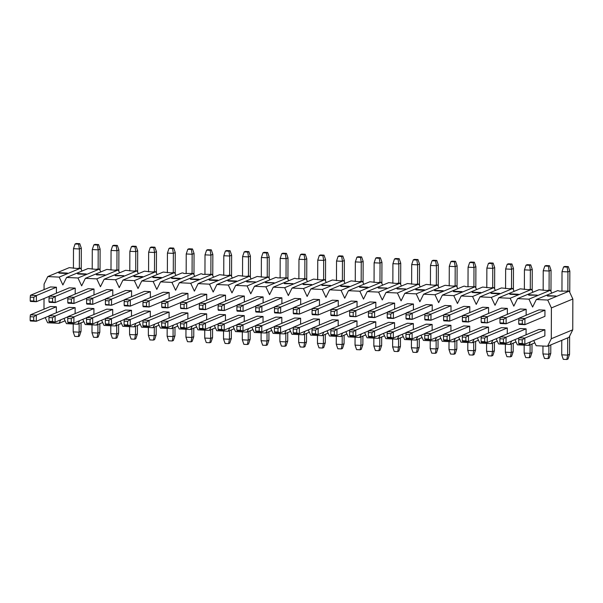 <?xml version="1.0" encoding="UTF-8"?>
<svg xmlns="http://www.w3.org/2000/svg" width="603" height="603" viewBox="0 0 603 603"><rect width="100%" height="100%" fill="white"/><g stroke="black" fill="none" stroke-linecap="round" stroke-linejoin="round"><path stroke-width="0.9" d="M409.505 334.529L409.49 338.223L405.94 338.057L405.955 334.356L409.505 334.529L412.113 332.758L432.147 324.429L432.125 330.391M424.964 333.565L412.098 338.916L412.113 332.758L406.196 332.479L426.231 324.15L432.147 324.429M405.94 338.057L406.173 338.637L412.098 338.916L409.49 338.223M406.196 332.479L405.955 334.356M221.663 309.836L221.678 306.143L218.128 305.977L218.113 309.671L224.271 310.537L237.137 305.186M221.678 306.143L224.286 304.372L218.369 304.093L238.404 295.764L244.321 296.043L224.286 304.372L224.271 310.537L218.346 310.259L218.113 309.671M244.321 296.043L244.298 302.013M218.369 304.093L218.128 305.977M353.192 316.017L353.207 312.316L349.657 312.15L349.642 315.851L355.793 316.711L368.659 311.359M353.207 312.316L355.815 310.553L349.898 310.274L369.925 301.945L375.842 302.224L355.815 310.553L355.793 316.711L349.876 316.432L349.642 315.851M375.842 302.224L375.827 308.186M349.898 310.274L349.657 312.15M371.923 332.758L371.915 336.459L368.365 336.293L368.373 332.592L371.923 332.758L374.538 330.994L394.566 322.665L394.543 328.627M387.382 331.801L374.516 337.152L374.538 330.994L368.621 330.715L388.649 322.386L394.566 322.665M368.365 336.293L368.599 336.873L374.516 337.152L371.915 336.459M368.621 330.715L368.373 332.592M484.722 322.19L484.729 318.497L481.179 318.331L481.171 322.025L487.322 322.884L500.189 317.54M484.729 318.497L487.345 316.726L481.428 316.447L501.455 308.118L507.372 308.397L487.345 316.726L487.322 322.884L481.405 322.613L481.171 322.025M507.372 308.397L507.349 314.367M481.428 316.447L481.179 318.331M334.348 330.994L334.333 334.695L330.783 334.529L330.798 330.828L334.348 330.994L336.956 329.23L356.991 320.902L356.968 326.864M349.8 330.037L336.934 335.389L336.956 329.23L331.039 328.952L351.067 320.623L356.991 320.902M330.783 334.529L331.017 335.11L336.934 335.389L334.333 334.695M331.039 328.952L330.798 330.828M184.088 308.073L184.096 304.379L180.546 304.214L180.538 307.907L186.689 308.766L199.555 303.422M184.096 304.379L186.711 302.608L180.794 302.329L200.822 294L206.739 294.279L186.711 302.608L186.689 308.766L180.772 308.495L180.538 307.907M206.739 294.279L206.716 300.249M180.794 302.329L180.546 304.214M228.303 285.046L249.755 276.129L248.496 276.068L246.062 276.393L238.366 275.594L216.907 284.51L228.303 285.046L231.974 292.922L235.698 285.392L257.149 276.476L264.853 277.274L268.546 277.011L247.094 285.928L235.698 285.392M227.7 280.606L236.58 281.021L234.145 281.352L228.228 281.073L227.7 280.606M246.491 281.488L255.371 281.91L247.019 281.955L246.491 281.488M209.512 284.164L230.964 275.247L229.705 275.187L227.278 275.511L219.575 274.712L198.123 283.629L209.512 284.164L213.183 292.04L216.907 284.51M208.909 279.724L217.789 280.139L215.354 280.47L209.437 280.191L208.909 279.724M453.78 295.636L475.232 286.719L465.622 286.704L465.094 286.237L463.835 286.184L442.383 295.101L453.78 295.636L457.451 303.513L461.174 295.983L482.626 287.066L490.329 287.865L494.023 287.601L472.564 296.518L461.174 295.983M453.177 291.196L462.056 291.611L459.622 291.942L453.705 291.664L453.177 291.196M471.968 292.078L480.847 292.493L478.413 292.824L472.496 292.545L471.968 292.078M416.198 293.872L437.65 284.948L433.964 285.219L426.261 284.412L404.809 293.337L416.198 293.872L419.869 301.749L423.592 294.219L445.052 285.294L452.747 286.101L456.441 285.83L434.989 294.754L423.592 294.219M415.595 289.432L424.474 289.847L422.04 290.179L416.123 289.9L415.595 289.432M434.386 290.314L443.265 290.729L440.831 291.061L434.914 290.782L434.386 290.314M528.937 299.163L550.388 290.247L549.129 290.186L546.695 290.51L538.999 289.711L517.54 298.628L528.937 299.163L532.607 307.04L536.331 299.51L557.783 290.593L559.569 291.121L569.179 291.128L547.728 300.045L536.331 299.51M528.334 294.724L537.213 295.146L528.861 295.191L528.334 294.724M547.125 295.606L556.004 296.028L547.652 296.073L547.125 295.606M491.355 297.4L512.806 288.483L511.555 288.422L509.12 288.747L501.417 287.948L479.965 296.864L491.355 297.4L495.025 305.276L498.756 297.746L520.208 288.829L527.911 289.628L531.597 289.365L510.146 298.281L498.756 297.746M490.759 292.96L499.631 293.375L497.204 293.706L491.279 293.427L490.759 292.96M509.543 293.842L518.422 294.256L515.987 294.588L510.07 294.309L509.543 293.842M303.46 288.581L324.911 279.656L321.226 279.928L313.522 279.121L292.071 288.046L303.46 288.581L307.131 296.45L310.862 288.927L332.313 280.003L340.009 280.81L343.702 280.538L322.251 289.463L310.862 288.927M302.864 284.134L311.736 284.556L303.384 284.601L302.864 284.134M321.648 285.015L330.527 285.438L322.175 285.483L321.648 285.015M265.878 286.809L287.337 277.893L277.727 277.885L275.94 277.357L254.489 286.274L265.878 286.809L269.556 294.686L273.28 287.164L294.731 278.239L296.518 278.767L304.869 278.714L306.12 278.774L284.669 287.699L273.28 287.164M265.282 282.37L274.161 282.792L265.81 282.837L265.282 282.37M284.073 283.252L292.945 283.674L284.593 283.719L284.073 283.252M378.616 292.108L400.075 283.184L398.817 283.124L396.382 283.455L388.679 282.649L367.227 291.573L378.616 292.108L382.287 299.985L386.018 292.455L407.47 283.531L415.173 284.337L418.859 284.066L397.407 292.99L386.018 292.455M378.021 287.669L386.892 288.083L378.548 288.136L378.021 287.669M396.812 288.551L405.683 288.965L397.332 289.018L396.812 288.551M341.042 290.344L362.493 281.42L361.235 281.36L358.8 281.691L351.104 280.885L329.645 289.809L341.042 290.344L344.712 298.214L348.436 290.691L369.888 281.767L377.591 282.573L381.284 282.302L359.833 291.226L348.436 290.691M340.439 285.905L349.318 286.319L346.883 286.644L340.966 286.365L340.439 285.905M359.23 286.787L368.109 287.201L365.674 287.525L359.757 287.247L359.23 286.787M214.321 325.507L216.748 330.715L228.138 331.251L234.198 328.733M233.105 326.389L235.539 331.597L246.929 332.132L252.989 329.615M176.739 323.743L179.166 328.952L190.563 329.487L196.623 326.969M195.53 324.625L197.957 329.833L209.354 330.369L215.414 327.851M439.791 336.097L442.225 341.306L453.614 341.841L459.674 339.323M458.582 336.979L461.016 342.187L472.405 342.723L478.465 340.205M402.216 334.333L404.643 339.542L416.04 340.077L422.1 337.559M421.007 335.215L423.434 340.424L434.823 340.959L440.883 338.441M514.954 339.625L517.382 344.833L528.771 345.368L534.831 342.851M477.372 337.861L479.8 343.069L491.196 343.604L497.256 341.087M496.163 338.743L498.591 343.951L509.987 344.486L516.047 341.969M289.478 329.034L291.905 334.25L303.301 334.786L309.362 332.261M308.269 329.916L310.696 335.132L322.092 335.667L328.153 333.142M251.896 327.271L254.33 332.479L265.719 333.014L271.78 330.497M270.687 328.153L273.114 333.369L284.51 333.904L290.571 331.379M364.634 332.57L367.069 337.778L378.458 338.313L384.518 335.788M383.425 333.451L385.852 338.66L397.249 339.195L403.309 336.678M327.06 330.798L329.487 336.014L340.876 336.549L346.936 334.024M345.843 331.68L348.278 336.896L359.667 337.431L365.727 334.906M43.989 309.181L44.027 298.523M44.057 289.621L44.079 284.096L47.803 276.573L59.2 277.109L80.651 268.184L76.958 268.456L69.255 267.649L47.803 276.573M45.21 317.562L47.645 322.778L59.034 323.314L60.775 319.786M64.001 318.444L66.436 323.66L77.825 324.195L79.566 320.668M82.792 319.334L85.219 324.542L96.616 325.077L98.357 321.55M101.583 320.216L104.01 325.424L115.407 325.959L117.148 322.439M120.374 321.098L122.801 326.306L134.19 326.841L135.939 323.321M139.157 321.979L141.592 327.188L152.981 327.723L154.73 324.203M157.948 322.861L160.383 328.07L171.772 328.605L173.513 325.085M190.563 329.487L192.304 325.967M209.354 330.369L211.095 326.849M228.138 331.251L229.886 327.731M246.929 332.132L248.677 328.612M265.719 333.014L267.461 329.494M284.51 333.904L286.252 330.376M303.301 334.786L305.043 331.258M322.092 335.667L323.834 332.14M340.876 336.549L342.625 333.022M359.667 337.431L361.408 333.904M378.458 338.313L380.199 334.786M397.249 339.195L398.99 335.675M416.04 340.077L417.781 336.557M434.823 340.959L436.572 337.439M453.614 341.841L455.363 338.321M472.405 342.723L474.146 339.203M491.196 343.604L492.937 340.084M509.987 344.486L511.728 340.966M528.771 345.368L530.519 341.848M533.738 340.507L536.173 345.715L547.562 346.25L551.293 338.728L572.744 329.803L572.85 299.005L569.179 291.128M547.728 300.045L551.398 307.922L551.293 338.728M517.54 298.628L513.816 306.158L510.146 298.281M479.965 296.864L476.242 304.394L472.564 296.518M442.383 295.101L438.66 302.631L434.989 294.754M404.809 293.337L401.078 300.867L397.407 292.99M367.227 291.573L363.503 299.103L359.833 291.226M329.645 289.809L325.921 297.332L322.251 289.463M292.071 288.046L288.34 295.568L284.669 287.699M254.489 286.274L250.765 293.804L247.094 285.928M198.123 283.629L194.392 291.159L190.721 283.282L212.173 274.365L202.57 274.35L202.043 273.883L200.784 273.83L179.332 282.747L190.721 283.282M179.332 282.747L175.609 290.277L171.93 282.4L193.39 273.483L183.779 273.468L183.252 273.001L181.993 272.948L160.541 281.865L171.93 282.4M160.541 281.865L156.818 289.395L153.147 281.518L174.599 272.594L170.905 272.865L163.202 272.066L141.75 280.983L153.147 281.518M141.75 280.983L138.027 288.513L134.356 280.636L155.808 271.712L152.114 271.983L144.418 271.177L122.959 280.101L134.356 280.636M122.959 280.101L119.236 287.631L115.565 279.754L137.017 270.83L133.331 271.101L125.628 270.295L104.176 279.219L115.565 279.754M104.176 279.219L100.445 286.749L96.774 278.872L118.226 269.948L116.974 269.888L114.54 270.219L106.837 269.413L85.385 278.337L96.774 278.872M85.385 278.337L81.654 285.867L77.983 277.991L99.442 269.066L98.183 269.006L95.749 269.337L88.046 268.531L66.594 277.455L77.983 277.991M66.594 277.455L62.87 284.978L59.2 277.109M522.311 320.261L524.919 318.49L519.002 318.211L539.037 309.882L544.954 310.161L544.931 316.326L524.904 324.655L518.979 324.376L518.746 323.788L522.296 323.954L522.311 320.261L518.761 320.095L518.746 323.788M503.52 319.379L499.97 319.213L499.955 322.906L503.505 323.072L503.52 319.379L506.136 317.608L500.211 317.329L520.246 309L526.163 309.279L526.14 315.248M465.946 317.615L462.388 317.449L462.38 321.143L465.931 321.309L465.946 317.615L468.554 315.844L462.637 315.565L482.664 307.236L488.581 307.515L488.566 313.485M447.155 316.733L443.604 316.567L443.589 320.261L447.14 320.427L447.155 316.733L449.763 314.962L443.846 314.683L463.873 306.354L469.797 306.633L469.775 312.595M424.814 315.678L424.798 319.379L428.349 319.545L428.364 315.851L424.814 315.678L425.055 313.801L445.089 305.472L451.006 305.751L450.984 311.713M409.573 314.97L406.023 314.796L406.007 318.497L409.558 318.663L409.573 314.97L412.188 313.198L406.264 312.919L426.298 304.59L432.215 304.869L432.193 310.831M387.232 313.914L387.224 317.615L390.774 317.781L390.782 314.08L387.232 313.914L387.48 312.037L407.507 303.708L413.424 303.987L413.402 309.95M371.991 313.198L368.441 313.032L368.433 316.733L371.983 316.899L371.991 313.198L374.606 311.434L368.689 311.156L388.716 302.827L394.633 303.105L394.618 309.068M334.416 311.434L330.866 311.269L330.851 314.97L334.401 315.135L334.416 311.434L337.024 309.671L331.107 309.392L351.142 301.063L357.059 301.342L357.036 307.304M315.625 310.553L312.075 310.387L312.06 314.08L315.61 314.253L315.625 310.553L318.233 308.789L312.316 308.51L332.351 300.181L338.268 300.452L338.245 306.422M293.284 309.505L293.269 313.198L296.827 313.372L296.834 309.671L293.284 309.505L293.533 307.628L313.56 299.299L319.477 299.57L319.454 305.54M278.043 308.789L274.493 308.623L274.486 312.316L278.036 312.482L278.043 308.789L280.659 307.017L274.742 306.746L294.769 298.41L300.686 298.689L300.663 304.658M255.71 307.741L255.695 311.434L259.245 311.6L259.26 307.907L255.71 307.741L255.951 305.857L275.978 297.528L281.895 297.807L281.88 303.776M240.469 307.025L236.919 306.859L236.904 310.553L240.454 310.718L240.469 307.025L243.077 305.254L237.16 304.975L257.187 296.646L263.112 296.925L263.089 302.894M202.887 305.261L199.337 305.095L199.322 308.789L202.872 308.955L202.887 305.261L205.502 303.49L199.578 303.211L219.613 294.882L225.53 295.161L225.507 301.131M165.312 303.497L161.755 303.332L161.747 307.025L165.297 307.191L165.312 303.497L167.92 301.726L162.003 301.447L182.031 293.118L187.948 293.397L187.932 299.359M503.452 338.939L503.437 342.632L499.887 342.466L499.902 338.773L503.452 338.939L506.068 337.167L500.143 336.889L520.178 328.56L526.095 328.839L526.072 334.808M484.661 338.057L484.654 341.75L481.104 341.584L481.111 337.891L484.661 338.057L487.277 336.286L481.36 336.007L501.387 327.678L507.304 327.957L507.281 333.926M465.87 337.175L465.863 340.868L462.313 340.703L462.32 337.009L465.87 337.175L468.486 335.404L462.569 335.125L482.596 326.796L488.513 327.075L488.498 333.044M447.087 336.293L447.072 339.986L443.522 339.821L443.537 336.127L447.087 336.293L449.695 334.522L443.778 334.243L463.805 325.914L469.722 326.193L469.707 332.155M428.296 335.411L428.281 339.105L424.731 338.939L424.746 335.238L428.296 335.411L430.904 333.64L424.987 333.361L445.022 325.032L450.938 325.311L450.916 331.273M390.714 333.64L390.706 337.341L387.149 337.175L387.164 333.474L390.714 333.64L393.329 331.876L387.412 331.597L407.44 323.268L413.356 323.547L413.334 329.509M353.139 331.876L353.124 335.577L349.574 335.411L349.589 331.71L353.139 331.876L355.747 330.112L349.83 329.833L369.858 321.505L375.775 321.783L375.759 327.746M315.557 330.112L315.542 333.813L311.992 333.64L312.007 329.947L315.557 330.112L318.165 328.349L312.248 328.07L332.283 319.741L338.2 320.02L338.177 325.982M312.226 328.273L299.359 333.625L299.382 327.467L293.457 327.188L313.492 318.859L319.409 319.13L319.386 325.1M277.975 328.349L277.968 332.042L274.418 331.876L274.425 328.183L277.975 328.349L280.591 326.577L274.674 326.306L294.701 317.977L300.618 318.248L300.596 324.218M259.192 327.467L259.177 331.16L255.627 330.994L255.634 327.301L259.192 327.467L261.8 325.695L255.883 325.424L275.91 317.088L281.827 317.366L281.812 323.336M240.401 326.585L240.386 330.278L236.836 330.112L236.851 326.419L240.401 326.585L243.009 324.813L237.092 324.535L257.119 316.206L263.044 316.485L263.021 322.454M221.61 325.703L221.595 329.396L218.045 329.23L218.06 325.537L221.61 325.703L224.218 323.932L218.301 323.653L238.336 315.324L244.253 315.603L244.23 321.572M202.819 324.821L202.804 328.514L199.254 328.349L199.269 324.655L202.819 324.821L205.435 323.05L199.51 322.771L219.545 314.442L225.462 314.721L225.439 320.69M184.028 323.939L184.021 327.633L180.47 327.467L180.478 323.773L184.028 323.939L186.644 322.168L180.727 321.889L200.754 313.56L206.671 313.839L206.648 319.809M165.237 323.057L165.23 326.751L161.679 326.585L161.687 322.891L165.237 323.057L167.853 321.286L161.936 321.007L181.963 312.678L187.88 312.957L187.865 318.919M518.934 337.77L538.969 329.442L544.886 329.72L544.863 335.886L524.836 344.215L524.851 338.049L518.934 337.77L518.693 339.655L522.243 339.821L522.228 343.514L518.678 343.348L518.693 339.655M146.521 302.616L142.971 302.442L142.956 306.143L146.506 306.309L146.521 302.616L149.129 300.844L143.213 300.565L163.24 292.236L169.164 292.515L169.142 298.477M127.73 301.734L124.18 301.56L124.165 305.261L127.715 305.427L127.73 301.734L130.338 299.962L124.422 299.683L144.456 291.355L150.373 291.633L150.351 297.596M131.582 290.752L111.555 299.08L105.631 298.802L125.665 290.473L131.582 290.752L131.56 296.714M90.148 299.962L86.598 299.797L86.583 303.497L90.141 303.663L90.148 299.962L92.764 298.199L86.847 297.92L106.874 289.591L112.791 289.87L112.769 295.832M71.358 299.08L67.807 298.915L67.8 302.616L71.35 302.781L71.358 299.08L73.973 297.317L68.056 297.038L88.083 288.709L94 288.988L93.985 294.95M49.024 298.033L49.009 301.734L52.559 301.899L52.574 298.199L49.024 298.033L49.265 296.156L69.292 287.827L75.209 288.106L75.194 294.068M33.783 297.317L30.233 297.151L30.218 300.844L33.768 301.018L33.783 297.317L36.391 295.553L30.474 295.274L50.509 286.945L56.426 287.216L56.403 293.186M127.663 321.293L127.648 324.987L124.097 324.821L124.112 321.12L127.663 321.293L130.271 319.522L124.354 319.243L144.388 310.914L150.305 311.193L150.283 317.155M108.872 320.404L108.857 324.105L105.306 323.939L105.321 320.238L108.872 320.404L111.48 318.64L105.563 318.361L125.597 310.032L131.514 310.311L131.492 316.274M90.081 319.522L90.073 323.223L86.515 323.057L86.531 319.356L90.081 319.522L92.696 317.758L86.779 317.48L106.806 309.151L112.723 309.429L112.701 315.392M71.29 318.64L71.282 322.341L67.732 322.175L67.74 318.474L71.29 318.64L73.905 316.877L67.988 316.598L88.015 308.269L93.932 308.548L93.91 314.51M52.506 317.758L52.491 321.459L48.941 321.293L48.956 317.593L52.506 317.758L55.114 315.995L49.197 315.716L69.224 307.387L75.141 307.666L75.126 313.628M49.167 315.919L36.301 321.271L36.323 315.113L30.406 314.834L50.433 306.505L56.358 306.784L56.335 312.746M146.454 322.175L146.439 325.869L142.888 325.703L142.903 322.002L146.454 322.175L149.062 320.404L143.145 320.125L163.172 311.796L169.089 312.075L169.074 318.037M190.126 278.842L198.998 279.257L196.57 279.588L190.646 279.31L190.126 278.842M551.398 307.922L572.85 299.005M547.562 346.25L569.013 337.333L572.744 329.803M363.828 284.292L362.493 281.42M345.037 283.41L343.702 280.538M401.41 286.056L400.075 283.184M382.619 285.174L381.284 282.302M288.671 280.757L287.337 277.893M269.88 279.875L268.546 277.011M326.253 282.521L324.911 279.656M307.462 281.639L306.12 278.774M514.148 291.347L512.806 288.483M495.357 290.465L494.023 287.601M551.722 293.111L550.388 290.247M532.939 292.229L531.597 289.365M438.992 287.819L437.65 284.948M420.201 286.938L418.859 284.066M476.566 289.583L475.232 286.719M457.775 288.701L456.441 285.83M213.515 277.229L212.173 274.365M251.089 278.993L249.755 276.129M232.306 278.111L230.964 275.247M344.109 335.208L344.079 343.733L342.172 344.524L336.255 344.245L336.278 336.331M336.255 344.245L337.801 348.745L341.351 348.911L342.172 344.524L342.202 335.999M341.351 348.911L342.496 348.436L344.079 343.733M363.081 282.686L363.157 261.401L361.25 262.192L361.182 281.367M355.333 261.913L356.916 257.217L360.466 257.383L361.25 262.192L355.333 261.913L355.265 281.526M360.466 257.383L361.612 256.908L358.061 256.742L356.916 257.217M361.612 256.908L363.157 261.401M494.611 288.867L494.686 267.581L492.779 268.373L492.711 287.548M486.862 268.094L488.438 263.39L491.988 263.556L492.779 268.373L486.862 268.094L486.794 287.699M491.988 263.556L493.133 263.081L489.583 262.916L488.438 263.39M493.133 263.081L494.686 267.581M212.769 275.631L212.844 254.345L210.937 255.137L210.869 274.312M205.012 254.858L206.595 250.155L210.146 250.32L210.937 255.137L205.012 254.858L204.945 274.463M210.146 250.32L211.291 249.846L207.741 249.68L206.595 250.155M211.291 249.846L212.844 254.345M306.528 333.436L306.497 341.969L304.59 342.76L298.673 342.481L298.704 334.567M298.673 342.481L300.219 346.974L303.776 347.147L304.59 342.76L304.621 334.235M303.776 347.147L304.914 346.665L306.497 341.969M569.767 292.395L569.843 271.109L567.936 271.9L567.868 291.076M562.019 271.621L563.601 266.918L567.152 267.091L567.936 271.9L562.019 271.621L561.951 291.226M567.152 267.091L568.297 266.609L564.74 266.443L563.601 266.918M568.297 266.609L569.843 271.109M268.946 331.673L268.915 340.205L267.016 340.996L261.091 340.718L261.122 332.803M261.091 340.718L262.644 345.21L266.194 345.376L267.016 340.996L267.039 332.472M266.194 345.376L267.34 344.901L268.915 340.205M325.507 280.923L325.575 259.637L323.668 260.428L323.607 279.604M317.751 260.149L319.334 255.453L322.884 255.619L323.668 260.428L317.751 260.149L317.683 279.762M322.884 255.619L324.03 255.144L320.479 254.971L319.334 255.453M324.03 255.144L325.575 259.637M550.795 344.908L550.765 353.441L548.858 354.232L542.941 353.953L542.964 346.039M542.941 353.953L544.486 358.446L548.037 358.612L548.858 354.232L548.888 345.707M548.037 358.612L549.182 358.137L550.765 353.441M457.029 287.096L457.104 265.81L455.197 266.609L455.129 285.784M449.28 266.33L450.863 261.627L454.413 261.792L455.197 266.609L449.28 266.33L449.212 285.935M454.413 261.792L455.559 261.318L452.009 261.152L450.863 261.627M455.559 261.318L457.104 265.81M231.371 329.909L231.341 338.434L229.434 339.233L223.517 338.954L223.54 331.039M223.517 338.954L225.062 343.446L228.612 343.612L229.434 339.233L229.464 330.7M228.612 343.612L229.758 343.137L231.341 338.434M513.213 343.145L513.183 351.67L511.276 352.469L505.359 352.19L505.389 344.275M505.359 352.19L506.904 356.682L510.462 356.848L511.276 352.469L511.306 343.936M510.462 356.848L511.6 356.373L513.183 351.67M475.631 341.381L475.601 349.906L473.694 350.697L467.777 350.426L467.807 342.512M467.777 350.426L469.33 354.918L472.88 355.084L473.694 350.697L473.724 342.172M472.88 355.084L474.026 354.609L475.601 349.906M287.925 279.159L288 257.873L286.093 258.664L286.026 277.84M280.176 258.386L281.752 253.682L285.309 253.855L286.093 258.664L280.176 258.386L280.109 277.991M285.309 253.855L286.448 253.373L282.897 253.207L281.752 253.682M286.448 253.373L288 257.873M419.454 285.332L419.53 264.046L417.623 264.838L417.555 284.013M411.698 264.566L413.281 259.863L416.831 260.029L417.623 264.838L411.698 264.566L411.63 284.171M416.831 260.029L417.977 259.554L414.427 259.388L413.281 259.863M417.977 259.554L419.53 264.046M550.976 291.513L551.052 270.227L549.145 271.018L549.077 290.194M543.228 270.739L544.81 266.036L548.361 266.202L549.145 271.018L543.228 270.739L543.16 290.344M548.361 266.202L549.506 265.727L545.956 265.561L544.81 266.036M549.506 265.727L551.052 270.227M438.057 339.617L438.027 348.142L436.12 348.933L430.203 348.655L430.225 340.74M430.203 348.655L431.748 353.154L435.298 353.32L436.12 348.933L436.15 340.409M435.298 353.32L436.444 352.845L438.027 348.142M400.475 337.853L400.445 346.378L398.538 347.17L392.621 346.891L392.651 338.976M392.621 346.891L394.174 351.391L397.724 351.557L398.538 347.17L398.568 338.645M397.724 351.557L398.862 351.082L400.445 346.378M250.343 277.395L250.418 256.109L248.511 256.901L248.444 276.076M242.594 256.622L244.177 251.918L247.727 252.084L248.511 256.901L242.594 256.622L242.527 276.227M247.727 252.084L248.873 251.609L245.323 251.443L244.177 251.918M248.873 251.609L250.418 256.109M381.872 283.568L381.948 262.282L380.041 263.074L379.973 282.249M374.124 262.795L375.707 258.099L379.257 258.265L380.041 263.074L374.124 262.795L374.056 282.408M379.257 258.265L380.395 257.79L376.845 257.624L375.707 258.099M380.395 257.79L381.948 262.282M513.402 289.749L513.477 268.463L511.57 269.255L511.502 288.43M505.646 268.976L507.229 264.272L510.779 264.438L511.57 269.255L505.646 268.976L505.578 288.581M510.779 264.438L511.924 263.963L508.374 263.797L507.229 264.272M511.924 263.963L513.477 268.463M362.9 336.09L362.87 344.615L360.963 345.406L355.039 345.127L355.069 337.213M355.039 345.127L356.592 349.627L360.142 349.793L360.963 345.406L360.993 336.881M360.142 349.793L361.287 349.318L362.87 344.615M325.319 334.326L325.288 342.851L323.381 343.642L317.464 343.363L317.487 335.449M317.464 343.363L319.01 347.856L322.56 348.029L323.381 343.642L323.412 335.117M322.56 348.029L323.705 347.547L325.288 342.851M209.829 342.73L210.967 342.255L212.55 337.552L210.643 338.351L204.726 338.072L206.271 342.564L209.829 342.73L210.643 338.351L210.673 329.818M204.726 338.072L204.756 330.158M212.58 329.027L212.55 337.552M491.671 355.966L492.809 355.491L494.392 350.788L492.485 351.587L486.568 351.308L488.121 355.8L491.671 355.966L492.485 351.587L492.515 343.054M486.568 351.308L486.598 343.393M494.422 342.263L494.392 350.788M435.622 260.911L436.768 260.436L438.313 264.928L436.406 265.727L430.489 265.448L432.072 260.745L435.622 260.911L436.406 265.727L436.338 284.895M436.768 260.436L433.218 260.27L432.072 260.745M430.489 265.448L430.421 285.053M438.238 286.214L438.313 264.928M304.093 254.737L305.239 254.255L306.791 258.755L304.884 259.546L298.967 259.267L300.543 254.564L304.093 254.737L304.884 259.546L304.817 278.722M305.239 254.255L301.688 254.089L300.543 254.564M298.967 259.267L298.892 278.872M306.716 280.041L306.791 258.755M529.246 357.73L530.391 357.255L531.974 352.551L530.067 353.35L524.15 353.072L525.695 357.564L529.246 357.73L530.067 353.35L530.097 344.818M524.15 353.072L524.173 345.157M532.004 344.027L531.974 352.551M247.403 344.494L248.549 344.019L250.132 339.316L248.225 340.115L242.308 339.836L243.853 344.328L247.403 344.494L248.225 340.115L248.255 331.582M242.308 339.836L242.331 331.921M250.162 330.791L250.132 339.316M566.828 359.494L567.973 359.019L569.556 354.323L567.649 355.114L561.725 354.835L563.277 359.328L566.828 359.494L567.649 355.114L567.702 337.876M561.725 354.835L561.777 340.341M569.616 336.12L569.556 354.323M473.204 262.674L474.342 262.199L475.895 266.692L473.988 267.491L468.071 267.212L469.654 262.509L473.204 262.674L473.988 267.491L473.92 286.666M474.342 262.199L470.792 262.034L469.654 262.509M468.071 267.212L468.003 286.817M475.82 287.985L475.895 266.692M284.985 346.258L286.131 345.783L287.706 341.087L285.799 341.878L279.882 341.599L281.435 346.092L284.985 346.258L285.799 341.878L285.83 333.353M279.882 341.599L279.913 333.685M287.737 332.555L287.706 341.087M341.675 256.501L342.821 256.026L344.366 260.519L342.459 261.31L336.542 261.031L338.125 256.335L341.675 256.501L342.459 261.31L342.391 280.485M342.821 256.026L339.27 255.853L338.125 256.335M336.542 261.031L336.474 280.644M344.29 281.805L344.366 260.519M81.985 271.056L80.651 268.184M100.776 271.938L99.442 269.066M119.567 272.82L118.226 269.948M138.358 273.702L137.017 270.83M157.142 274.584L155.808 271.712M175.933 275.465L174.599 272.594M194.724 276.347L193.39 273.483M161.936 321.007L161.687 322.891M165.23 326.751L167.83 327.444L161.913 327.173L161.679 326.585M180.696 322.1L167.83 327.444L167.853 321.286L187.88 312.957M443.778 334.243L443.537 336.127M447.072 339.986L449.672 340.68L443.755 340.401L443.522 339.821M462.539 335.336L449.672 340.68L449.695 334.522L469.722 326.193M390.774 317.781L393.375 318.474L387.458 318.196L387.224 317.615M390.782 314.08L393.397 312.316L393.375 318.474L406.241 313.123M387.48 312.037L393.397 312.316L413.424 303.987M259.245 311.6L261.845 312.301L255.928 312.022L255.695 311.434M259.26 307.907L261.868 306.136L261.845 312.301L274.712 306.95M255.951 305.857L261.868 306.136L281.895 297.807M481.36 336.007L481.111 337.891M484.654 341.75L487.254 342.451L481.337 342.172L481.104 341.584M500.121 337.1L487.254 342.451L487.277 336.286L507.304 327.957M199.51 322.771L199.269 324.655M202.804 328.514L205.412 329.215L199.495 328.937L199.254 328.349M218.278 323.864L205.412 329.215L205.435 323.05L225.462 314.721M522.228 343.514L524.836 344.215L518.912 343.936L518.678 343.348M522.243 339.821L524.851 338.049L544.886 329.72M428.349 319.545L430.957 320.238L425.032 319.959L424.798 319.379M428.364 315.851L430.972 314.08L430.957 320.238L443.816 314.887M425.055 313.801L430.972 314.08L451.006 305.751M237.092 324.535L236.851 326.419M240.386 330.278L242.986 330.979L237.069 330.7L236.836 330.112M255.853 325.628L242.986 330.979L243.009 324.813L263.044 316.485M296.827 313.372L299.427 314.065L293.51 313.786L293.269 313.198M296.834 309.671L299.45 307.899L299.427 314.065L312.294 308.713M293.533 307.628L299.45 307.899L319.477 299.57M274.674 326.306L274.425 328.183M277.968 332.042L280.568 332.743L280.591 326.577L300.618 318.248M293.435 327.391L280.568 332.743L274.651 332.464L274.418 331.876M312.248 328.07L312.007 329.947M315.542 333.813L318.15 334.507L318.165 328.349L338.2 320.02M331.017 329.155L318.15 334.507L312.226 334.228L311.992 333.64M465.931 321.309L468.531 322.002L462.614 321.731L462.38 321.143M462.637 315.565L462.388 317.449M488.581 307.515L468.554 315.844L468.531 322.002L481.398 316.658M334.401 315.135L337.002 315.829L331.085 315.55L330.851 314.97M331.107 309.392L330.866 311.269M357.059 301.342L337.024 309.671L337.002 315.829L349.868 310.477M202.872 308.955L205.48 309.648L199.563 309.377L199.322 308.789M199.578 303.211L199.337 305.095M225.53 295.161L205.502 303.49L205.48 309.648L218.346 304.304M349.83 329.833L349.589 331.71M353.124 335.577L355.725 336.27L355.747 330.112L375.775 321.783M368.591 330.919L355.725 336.27L349.808 335.992L349.574 335.411M387.412 331.597L387.164 333.474M390.706 337.341L393.307 338.034L393.329 331.876L413.356 323.547M406.173 332.683L393.307 338.034L387.39 337.755L387.149 337.175M503.505 323.072L506.113 323.773L500.196 323.494L499.955 322.906M500.211 317.329L499.97 319.213M526.163 309.279L506.136 317.608L506.113 323.773L518.979 318.422M371.983 316.899L374.584 317.593L368.667 317.314L368.433 316.733M368.689 311.156L368.441 313.032M394.633 303.105L374.606 311.434L374.584 317.593L387.45 312.241M240.454 310.718L243.054 311.419L237.137 311.14L236.904 310.553M237.16 304.975L236.919 306.859M263.112 296.925L243.077 305.254L243.054 311.419L255.921 306.068M424.987 333.361L424.746 335.238M428.281 339.105L430.881 339.798L430.904 333.64L450.938 325.311M443.748 334.446L430.881 339.798L424.964 339.519L424.731 338.939M462.569 335.125L462.32 337.009M465.863 340.868L468.463 341.562L468.486 335.404L488.513 327.075M481.33 336.218L468.463 341.562L462.546 341.29L462.313 340.703M180.727 321.889L180.478 323.773M184.021 327.633L186.621 328.326L186.644 322.168L206.671 313.839M199.487 322.982L186.621 328.326L180.704 328.055L180.47 327.467M409.558 318.663L412.166 319.356L406.249 319.077L406.007 318.497M406.264 312.919L406.023 314.796M432.215 304.869L412.188 313.198L412.166 319.356L425.032 314.005M500.143 336.889L499.902 338.773M503.437 342.632L506.045 343.333L506.068 337.167L526.095 328.839M518.912 337.981L506.045 343.333L500.128 343.054L499.887 342.466M278.036 312.482L280.636 313.183L274.719 312.904L274.486 312.316M274.742 306.746L274.493 308.623M300.686 298.689L280.659 307.017L280.636 313.183L293.503 307.832M218.301 323.653L218.06 325.537M221.595 329.396L224.203 330.097L224.218 323.932L244.253 315.603M237.062 324.746L224.203 330.097L218.278 329.818L218.045 329.23M522.296 323.954L524.904 324.655L524.919 318.49L544.954 310.161M519.002 318.211L518.761 320.095M255.883 325.424L255.634 327.301M259.177 331.16L261.777 331.861L261.8 325.695L281.827 317.366M274.644 326.509L261.777 331.861L255.86 331.582L255.627 330.994M165.297 307.191L167.898 307.884L161.981 307.605L161.747 307.025M162.003 301.447L161.755 303.332M187.948 293.397L167.92 301.726L167.898 307.884L180.764 302.54M447.14 320.427L449.74 321.12L443.823 320.841L443.589 320.261M443.846 314.683L443.604 316.567M469.797 306.633L449.763 314.962L449.74 321.12L462.607 315.768M315.61 314.253L318.218 314.947L312.294 314.668L312.06 314.08M312.316 308.51L312.075 310.387M338.268 300.452L318.233 308.789L318.218 314.947L331.085 309.595M296.766 329.23L296.751 332.931L293.201 332.758L293.216 329.065L296.766 329.23L299.382 327.467L319.409 319.13M293.201 332.758L293.442 333.346L299.359 333.625L296.751 332.931M293.457 327.188L293.216 329.065M230.082 250.727L231.627 255.227L229.72 256.019L223.803 255.74L225.386 251.036L228.936 251.202L230.082 250.727L226.532 250.562L225.386 251.036M228.936 251.202L229.72 256.019L229.66 275.194M231.56 276.513L231.627 255.227M223.803 255.74L223.736 275.345M378.933 350.675L380.078 350.2L381.654 345.496L379.747 346.288L373.83 346.009L375.383 350.509L378.933 350.675L379.747 346.288L379.777 337.763M373.83 346.009L373.86 338.095M381.684 336.971L381.654 345.496M530.715 264.845L532.261 269.345L530.354 270.136L524.437 269.858L526.02 265.154L529.57 265.32L530.715 264.845L527.165 264.679L526.02 265.154M529.57 265.32L530.354 270.136L530.293 289.312M532.193 290.631L532.261 269.345M524.437 269.858L524.369 289.463M416.507 352.438L417.653 351.964L419.236 347.26L417.329 348.052L411.412 347.773L412.957 352.273L416.507 352.438L417.329 348.052L417.359 339.527M411.412 347.773L411.442 339.858M419.266 338.735L419.236 347.26M399.186 258.672L400.739 263.164L398.832 263.956L392.915 263.684L394.49 258.981L398.04 259.147L399.186 258.672L395.636 258.506L394.49 258.981M398.04 259.147L398.832 263.956L398.764 283.131M400.663 284.45L400.739 263.164M392.915 263.684L392.847 283.289M267.664 252.491L269.209 256.991L267.302 257.783L261.385 257.504L262.968 252.8L266.518 252.966L267.664 252.491L264.106 252.325L262.968 252.8M266.518 252.966L267.302 257.783L267.235 276.958M269.134 278.277L269.209 256.991M261.385 257.504L261.318 277.109M454.089 354.202L455.235 353.727L456.818 349.024L454.911 349.815L448.986 349.544L450.539 354.036L454.089 354.202L454.911 349.815L454.941 341.29M448.986 349.544L449.016 341.622M456.848 340.499L456.818 349.024M33.715 316.877L33.7 320.577L30.15 320.404L30.165 316.711L33.715 316.877L36.323 315.113L56.358 306.784M30.15 320.404L30.384 320.992L36.301 321.271L33.7 320.577M30.406 314.834L30.165 316.711M108.924 304.545L108.939 300.844L105.389 300.678L105.374 304.379L111.532 305.239L124.399 299.887M108.939 300.844L111.555 299.08L111.532 305.239L105.615 304.96L105.374 304.379M105.631 298.802L105.389 300.678M77.388 273.551L86.259 273.966L83.832 274.29L77.915 274.011L77.388 273.551M96.178 274.433L105.05 274.847L96.699 274.9L96.178 274.433M58.597 272.669L67.476 273.084L65.041 273.408L59.124 273.129L58.597 272.669M152.544 277.079L161.423 277.493L158.988 277.825L153.072 277.546L152.544 277.079M171.335 277.96L180.214 278.375L177.779 278.707L171.863 278.428L171.335 277.96M114.962 275.315L123.841 275.729L115.49 275.782L114.962 275.315M133.753 276.197L142.632 276.611L140.198 276.943L134.281 276.664L133.753 276.197M77.825 324.195L83.885 321.67M96.616 325.077L102.676 322.552M59.034 323.314L65.094 320.788M152.981 327.723L159.041 325.205M115.407 325.959L121.467 323.442M134.19 326.841L140.25 324.324M171.772 328.605L177.832 326.087M118.821 271.214L118.897 249.928L116.99 250.72L116.922 269.895M111.065 250.449L112.648 245.745L116.198 245.911L116.99 250.72L111.065 250.449L110.997 270.054M116.198 245.911L117.344 245.436L113.794 245.27L112.648 245.745M117.344 245.436L118.897 249.928M193.978 274.749L194.053 253.456L192.146 254.255L192.078 273.43M186.229 253.976L187.804 249.273L191.355 249.438L192.146 254.255L186.229 253.976L186.161 273.581M191.355 249.438L192.5 248.964L188.95 248.798L187.804 249.273M192.5 248.964L194.053 253.456M174.998 327.263L174.968 335.788L173.061 336.58L167.144 336.308L167.174 328.386M167.144 336.308L168.697 340.801L172.247 340.966L173.061 336.58L173.091 328.055M172.247 340.966L173.393 340.491L174.968 335.788M81.239 269.451L81.315 248.165L79.408 248.956L79.34 268.131M73.491 248.677L75.073 243.981L78.624 244.147L79.408 248.956L73.491 248.677L73.423 268.29M78.624 244.147L79.762 243.672L76.212 243.506L75.073 243.981M79.762 243.672L81.315 248.165M137.424 325.499L137.394 334.024L135.487 334.816L129.57 334.537L129.592 326.622M129.57 334.537L131.115 339.037L134.665 339.203L135.487 334.816L135.517 326.291M134.665 339.203L135.811 338.728L137.394 334.024M99.842 323.736L99.812 332.261L97.905 333.052L91.988 332.773L92.018 324.859M91.988 332.773L93.54 337.273L97.091 337.439L97.905 333.052L97.935 324.527M97.091 337.439L98.229 336.964L99.812 332.261M175.187 273.86L175.262 252.574L173.355 253.373L173.287 272.548M167.438 253.094L169.021 248.391L172.571 248.557L173.355 253.373L167.438 253.094L167.37 272.699M172.571 248.557L173.709 248.082L170.159 247.916L169.021 248.391M173.709 248.082L175.262 252.574M137.605 272.096L137.68 250.81L135.773 251.602L135.705 270.777M129.856 251.33L131.439 246.627L134.989 246.793L135.773 251.602L129.856 251.33L129.788 270.935M134.989 246.793L136.135 246.318L132.585 246.152L131.439 246.627M136.135 246.318L137.68 250.81M115.874 338.321L117.02 337.846L118.603 333.142L116.696 333.934L110.779 333.655L112.324 338.155L115.874 338.321L116.696 333.934L116.726 325.409M110.779 333.655L110.809 325.741M118.633 324.618L118.603 333.142M153.456 340.084L154.602 339.61L156.185 334.906L154.278 335.698L148.353 335.419L149.906 339.919L153.456 340.084L154.278 335.698L154.308 327.173M148.353 335.419L148.383 327.504M156.215 326.381L156.185 334.906M191.038 341.848L192.176 341.373L193.759 336.67L191.852 337.461L185.935 337.19L187.488 341.682L191.038 341.848L191.852 337.461L191.882 328.937M185.935 337.19L185.965 329.276M193.789 328.145L193.759 336.67M97.407 245.029L98.553 244.554L100.106 249.047L98.199 249.838L92.282 249.559L93.857 244.863L97.407 245.029L98.199 249.838L98.131 269.013M98.553 244.554L95.003 244.388L93.857 244.863M92.282 249.559L92.214 269.172M100.03 270.332L100.106 249.047M67.988 316.598L67.74 318.474M71.282 322.341L73.883 323.035L67.966 322.756L67.732 322.175M86.749 317.683L73.883 323.035L73.905 316.877L93.932 308.548M105.563 318.361L105.321 320.238M108.857 324.105L111.465 324.798L105.54 324.52L105.306 323.939M124.331 319.447L111.465 324.798L111.48 318.64L131.514 310.311M143.145 320.125L142.903 322.002M146.439 325.869L149.039 326.562L143.122 326.283L142.888 325.703M161.906 321.211L149.039 326.562L149.062 320.404L169.089 312.075M52.559 301.899L55.159 302.593L49.242 302.314L49.009 301.734M52.574 298.199L55.182 296.435L55.159 302.593L68.026 297.241M49.265 296.156L55.182 296.435L75.209 288.106M90.141 303.663L92.741 304.357L86.824 304.078L86.583 303.497M86.847 297.92L86.598 299.797M112.791 289.87L92.764 298.199L92.741 304.357L105.608 299.005M127.715 305.427L130.323 306.12L124.399 305.842L124.165 305.261M124.422 299.683L124.18 301.56M150.373 291.633L130.338 299.962L130.323 306.12L143.182 300.769M49.197 315.716L48.956 317.593M52.491 321.459L55.092 322.153L55.114 315.995L75.141 307.666M67.958 316.801L55.092 322.153L49.175 321.874L48.941 321.293M86.779 317.48L86.531 319.356M90.073 323.223L92.674 323.917L92.696 317.758L112.723 309.429M105.54 318.565L92.674 323.917L86.757 323.638L86.515 323.057M33.768 301.018L36.368 301.711L30.451 301.432L30.218 300.844M30.474 295.274L30.233 297.151M56.426 287.216L36.391 295.553L36.368 301.711L49.235 296.359M124.354 319.243L124.112 321.12M127.648 324.987L130.248 325.68L130.271 319.522L150.305 311.193M143.115 320.329L130.248 325.68L124.331 325.401L124.097 324.821M146.506 306.309L149.107 307.002L143.19 306.723L142.956 306.143M143.213 300.565L142.971 302.442M169.164 292.515L149.129 300.844L149.107 307.002L161.973 301.651M71.35 302.781L73.95 303.475L68.033 303.196L67.8 302.616M68.056 297.038L67.807 298.915M94 288.988L73.973 297.317L73.95 303.475L86.817 298.123M154.926 247.2L156.471 251.692L154.564 252.491L148.647 252.212L150.23 247.509L153.78 247.675L154.926 247.2L151.376 247.034L150.23 247.509M153.78 247.675L154.564 252.491L154.496 271.667M156.396 272.978L156.471 251.692M148.647 252.212L148.579 271.817M78.3 336.557L79.445 336.082L81.021 331.379L79.114 332.17L73.197 331.891L74.749 336.391L78.3 336.557L79.114 332.17L79.144 323.645M73.197 331.891L73.227 323.977M81.051 322.854L81.021 331.379"/></g></svg>
